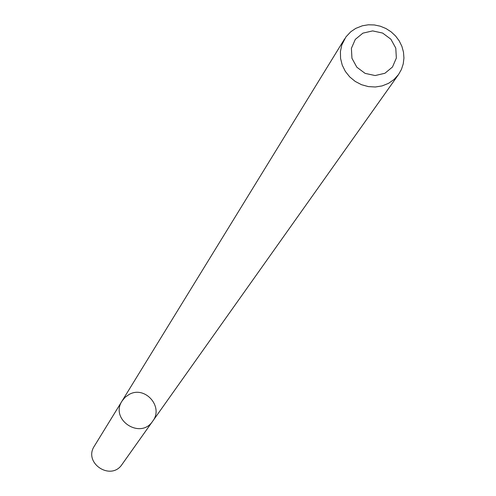 <?xml version="1.0" encoding="UTF-8"?>
<svg xmlns="http://www.w3.org/2000/svg" width="496" height="496" viewBox="0 0 496 496"><rect width="100%" height="100%" fill="white"/><g stroke="black" fill="none" stroke-linecap="round" stroke-linejoin="round"><path stroke-width="0.74" d="M152.7 421.185C140.498 440.008 109.566 419.566 122.097 400.96L125.19 397.203L129.196 394.425C145.037 385.373 163.94 406.869 152.7 421.185C140.498 440.008 109.566 419.566 122.097 400.96L94.37 446.078C82.987 462.991 110.974 481.492 122.066 464.386L398.555 74.493L394.053 79.49L388.504 83.353L382.156 85.901L375.323 86.998L368.336 86.595L361.528 84.711L355.229 81.437L349.742 76.923L345.34 71.399L342.234 65.131L340.566 58.416L340.417 51.578L341.794 44.956L345.948 36.89L350.815 31.719L355.756 28.39L362.378 25.78L368.28 24.8L374.319 24.943L380.277 26.195L385.944 28.52L391.108 31.831L395.591 36.01L399.224 40.901L401.89 46.333L403.477 52.111L403.936 58.026L403.242 63.866L401.431 69.428L398.555 74.493M362.898 33.145L372.645 30.901L382.627 33.065L390.885 39.209L395.783 48.124L396.354 58.044L392.479 67.022L384.908 73.272L375.15 75.547L365.124 73.383L356.841 67.22L351.943 58.268L351.404 48.323L355.316 39.358L362.898 33.145M344.627 38.862L122.097 400.96"/></g></svg>
